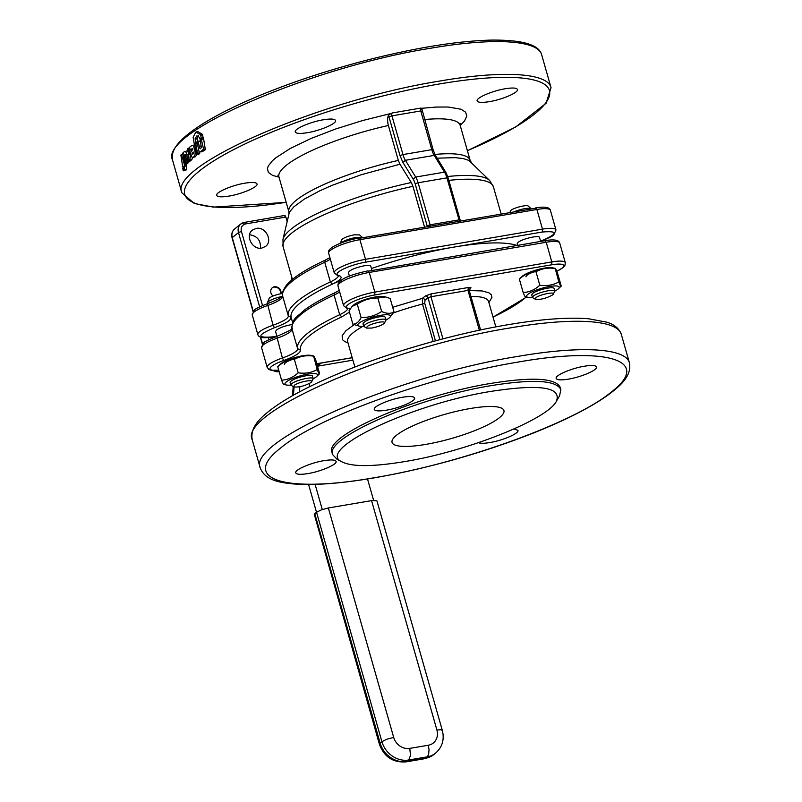 <?xml version="1.0" encoding="UTF-8"?>
<svg xmlns="http://www.w3.org/2000/svg" width="802" height="802" viewBox="0 0 802 802"><rect width="100%" height="100%" fill="white"/><g stroke="black" fill="none" stroke-linecap="round" stroke-linejoin="round"><path stroke-width="1.2" d="M193.021 154.024L192.229 152.701A194.254 41.804 -15.9 0 1 193.092 152.029L192.721 154.174M193.212 152.009L193.482 152.53M183.357 168.169L182.986 167.859A194.254 41.804 164.1 0 0 182.696 168.189L183.157 170.365L182.996 167.849M184.4 166.305L184.32 165.062A194.254 41.804 -15.9 0 1 184.45 164.931L183.748 162.174A194.254 41.804 164.1 0 0 183.718 162.204L181.452 154.405A194.254 41.804 164.1 0 0 180.871 155.007L182.676 166.836A194.254 41.804 -15.9 0 1 183.117 166.345L183.618 170.796A194.254 41.804 -15.9 0 1 184.089 170.275L184.4 166.305L186.555 165.874L186.475 164.641A191.919 41.303 -15.9 0 1 186.595 164.51L186.635 163.798M182.806 154.726L181.452 154.405M182.305 166.295L183.337 166.696L182.635 166.856M183.377 170.255L183.618 170.796L185.793 170.345L185.553 169.803L185.793 170.345A191.919 41.303 -15.9 0 1 186.254 169.823L186.555 165.874M184.56 162.605L183.748 162.174M183.718 162.204L183.367 161.733L184.32 161.543M188.009 151.568L187.066 150.876L184.159 151.789A194.254 41.804 164.1 0 0 182.666 153.192L185.182 164.149A194.254 41.804 -15.9 0 1 185.823 163.528L184.38 155.067A194.254 41.804 -15.9 0 1 184.62 154.836L184.971 154.596M185.212 154.726L184.62 154.836C185.172 154.435 185.583 155.187 185.863 157.092L187.267 162.164A194.254 41.804 -15.9 0 1 187.969 161.533L186.796 155.047C186.134 151.668 185.252 150.586 184.159 151.789M184.791 163.628L185.182 164.149L187.327 163.728L186.936 163.207L187.327 163.728A191.919 41.303 -15.9 0 1 187.949 163.107L187.929 162.064M186.856 161.653L189.382 161.773A191.919 41.303 -15.9 0 1 190.074 161.142L190.154 160.43M191.498 150.906L191.297 149.924M189.713 160.019L190.425 156.009L188.44 148.119A194.254 41.804 164.1 0 0 187.658 148.761L188.891 157.332A194.254 41.804 164.1 0 0 188.129 157.984L188.821 160.781A194.254 41.804 -15.9 0 1 189.713 160.019L191.798 159.648L192.711 157.392M189.573 148.51L188.44 148.119M188.39 160.28L190.916 160.41A191.919 41.303 -15.9 0 1 191.798 159.648M194.635 149.773L193.402 145.824L192.59 145.322L191.367 145.884A194.254 41.804 164.1 0 0 189.563 147.257L190.254 150.084L191.788 148.861L192.831 149.332L190.385 152.42L191.708 156.901L192.46 157.423L193.603 156.881C195.167 155.819 195.508 153.443 194.635 149.773L195.407 149.653M189.793 149.583L192.3 149.733L191.848 149.232L192.831 149.312L191.788 148.861L192.58 148.731M192.59 157.413L195.167 156.871L197.021 154.555M197.031 143.919L195.728 143.879L194.896 146.044L196.059 151.758A194.254 41.804 -15.9 0 1 196.229 151.628L196.69 154.585A194.254 41.804 -15.9 0 1 197.683 153.874L195.728 143.879M196.31 154.185L198.695 154.285A191.919 41.303 -15.9 0 1 199.668 153.583L199.668 152.119M200.791 148.48C199.989 148.911 199.498 148.19 199.327 146.295L197.954 141.292A194.254 41.804 164.1 0 0 197.021 141.924L199.107 151.879L202.114 151.768L205.342 149.723L203.698 139.358L201.252 139.107A194.254 41.804 164.1 0 0 200.189 139.799L201.322 147.458L200.259 148.761M199.888 152.109L203.598 149.242L201.252 139.107M200.41 141.523L199.898 141.022L200.41 141.523M200.199 141.543L197.954 141.292M197.021 135.869L199.157 137.152L200.169 139.177A194.254 41.804 -15.9 0 1 201.242 138.485L200.65 134.636L195.848 132.14L193.102 137.202L194.465 144.982L195.648 142.956L195.157 138.505L196.921 135.809M199.638 138.686L202.094 138.926A191.919 41.303 -15.9 0 1 203.157 138.245L202.555 134.395L198.144 131.759L195.848 132.14M194.465 144.982L195.257 145.092M197.673 141.844L197.132 138.225L198.525 135.658M321.472 509.811L316.549 512.257L381.902 741.67L386.825 739.233L393.692 737.399L328.339 507.977L321.472 509.811M371.557 500.608L436.91 730.02L440.879 729.73L442.303 730.341L376.94 500.889L372.349 500.488L328.339 507.977M442.303 730.341C444.589 739.454 442.353 747.033 435.616 753.098A23.268 20.271 51.1 0 1 427.225 756.847L424.709 758.672L433.842 754.532A23.268 20.271 -128.9 0 1 425.451 758.281L406.925 761.439A23.268 20.271 -128.9 0 1 380.128 743.103L314.775 513.691L314.244 514.222L379.406 744.246C384.108 756.898 392.97 762.772 406.002 761.88L408.709 760.005L427.225 756.847L428.609 754.461L429.05 749.7L428.288 745.238L409.772 748.396A13.955 12.16 -128.9 0 1 393.692 737.399M314.775 513.691L316.549 512.257M367.517 478.974L373.612 500.338M322.274 509.531L315.116 484.378M308.59 484.488L316.509 512.288M552.598 294.915C546.393 298.344 540.668 299.818 535.425 299.316L535.816 297.783C539.405 294.545 555.475 291.276 553.23 294.244L552.598 294.915M379.085 322.214C383.135 321.592 384.93 321.863 384.479 323.036C382.504 325.051 378.283 326.725 371.837 328.058L366.684 328.108C366.253 326.173 370.394 324.208 379.085 322.214M294.214 385.401C297.803 382.163 313.873 378.895 311.627 381.862L310.996 382.534C304.78 385.962 299.056 387.436 293.823 386.935L294.214 385.401M318.514 364.178L317.512 366.334M553.23 294.244L554.824 291.156C554.784 288.519 537.25 292.56 533.35 296.098L532.448 297.522L535.425 299.316M384.479 323.036L386.073 319.938C385.632 319.026 383.376 318.885 379.326 319.537C370.083 321.552 364.87 323.818 363.697 326.314L366.684 328.108M311.627 381.862L313.221 378.775C313.181 376.138 295.637 380.178 291.738 383.717L290.845 385.14L293.823 386.935M332.64 454.594L332.018 452.418C323.396 435.847 417.662 394.995 491.436 383.316C532.759 376.709 555.686 378.073 560.227 387.406L560.849 389.592C556.317 380.258 533.38 378.895 492.057 385.501C418.283 397.18 324.018 438.032 332.64 454.594L336.99 459.215L342.534 462.122C313.161 450.503 411.386 403.817 491.526 391.306C540.147 383.877 561.771 387.176 556.408 401.2C547.776 419.386 466.734 451.616 404.459 461.621C373.391 466.744 352.75 466.914 342.534 462.122M402.434 397.261C409.732 396.088 413.772 396.328 414.574 397.982C416.098 400.9 399.466 408.118 386.444 410.173C379.156 411.336 375.105 411.095 374.303 409.451C372.78 406.524 389.421 399.316 402.434 397.261M323.908 460.679C331.196 459.506 335.246 459.747 336.048 461.401C337.562 464.318 320.93 471.526 307.918 473.591C300.62 474.754 296.57 474.513 295.778 472.869C294.254 469.942 310.885 462.734 323.908 460.679M514.032 428.93L517.942 430.373C519.465 433.291 502.824 440.498 489.811 442.564C484.147 443.496 480.368 443.536 478.473 442.674M584.337 366.233C591.625 365.06 595.675 365.301 596.477 366.955C597.991 369.872 581.36 377.09 568.337 379.145C561.049 380.308 556.999 380.068 556.197 378.424C554.683 375.496 571.315 368.288 584.337 366.233M532.448 297.522L531.716 294.956L532.608 293.522C536.508 289.983 554.052 285.953 554.092 288.58L554.824 291.156M378.594 316.96C382.644 316.309 384.89 316.449 385.341 317.361L386.073 319.938A16.982 3.659 164.1 0 0 389.632 317.592A16.982 3.659 164.1 0 0 380.639 315.316A16.982 3.659 164.1 0 0 362.324 321.131A16.982 3.659 164.1 0 0 359.436 326.193A16.982 3.659 164.1 0 0 363.697 326.294L362.965 323.737C364.138 321.241 369.341 318.975 378.594 316.96M290.845 385.14L290.113 382.564L291.006 381.14C294.905 377.602 312.449 373.562 312.479 376.198L313.221 378.775M556.408 401.2L559.585 395.797L560.849 389.592M554.814 291.136A16.982 3.659 164.1 0 0 557.921 289.201A16.982 3.659 164.1 0 0 558.382 288.81A16.982 3.659 164.1 0 0 541.901 288.249A16.982 3.659 164.1 0 0 528.187 297.402A16.982 3.659 164.1 0 0 532.448 297.512M313.211 378.755A16.982 3.659 164.1 0 0 316.77 376.419A16.982 3.659 164.1 0 0 307.196 374.243A16.982 3.659 164.1 0 0 286.274 381.942A16.982 3.659 164.1 0 0 286.585 385.02A16.982 3.659 164.1 0 0 290.835 385.13M252.941 317.351L257.452 333.191M558.814 281.963C560.217 285.432 561.019 286.805 561.22 286.073L557.38 272.61C555.976 269.141 555.184 267.768 554.984 268.49C548.047 267.467 541.711 268.55 535.977 271.738C529.831 272.089 524.297 274.545 519.355 279.096L522.192 276.369A16.982 3.659 -15.9 0 1 536.668 269.893A16.982 3.659 -15.9 0 1 552.388 267.768L555.184 268.349L558.814 281.963C553.079 285.141 546.743 286.224 539.806 285.201L535.977 271.738M558.382 288.81L561.22 286.073M525.591 296.68C525.39 297.412 524.588 296.038 523.195 292.56C529.33 292.209 534.874 289.763 539.806 285.201M359.436 326.193L352.89 324.229C356.228 324.118 358.955 321.913 361.1 317.602C368.549 317.662 375.406 315.617 381.662 311.477C386.384 313.752 390.504 313.913 394.023 311.978L389.632 317.592M283.988 384.298C283.788 385.03 282.986 383.657 281.592 380.178C287.728 379.827 293.261 377.371 298.204 372.82C305.141 373.842 311.477 372.76 317.211 369.572C318.615 373.05 319.407 374.424 319.607 373.692L315.777 360.228C314.374 356.75 313.582 355.376 313.382 356.108C306.444 355.085 300.108 356.168 294.364 359.356C288.229 359.707 282.695 362.153 277.753 366.714L280.59 363.988A16.982 3.659 -15.9 0 1 281.041 363.587A16.982 3.659 -15.9 0 1 295.697 357.341A16.982 3.659 -15.9 0 1 310.785 355.386L313.572 355.958L317.211 369.572M316.77 376.419L319.607 373.692M435.446 340.85L424.709 303.156L425.03 300.209L423.987 298.775L422.343 298.374L422.514 304.068L433.17 341.472M425.782 444.398A58.155 12.511 -15.9 0 1 392.058 442.393A58.155 12.511 -15.9 0 1 444.559 414.423A58.155 12.511 -15.9 0 1 503.927 410.534A58.155 12.511 -15.9 0 1 425.782 444.398M523.195 292.56L519.355 279.096M394.023 311.978L390.183 298.514L385.642 296.961L377.832 298.013C370.374 297.953 363.517 299.988 357.261 304.138L352.168 306.364L349.05 310.765L352.89 324.229M381.662 311.477L377.832 298.013M361.1 317.602L357.261 304.138M298.204 372.82L294.364 359.356M281.592 380.178L277.753 366.714M352.168 306.364L353.441 305.151A16.982 3.659 -15.9 0 1 375.406 296.961A16.982 3.659 -15.9 0 1 383.637 296.55L385.642 296.961M318.735 364.89L321.472 362.985M280.76 293.753C280.5 289.332 278.244 287.106 273.973 287.046L272.139 287.798M260.439 248.209C260.901 240.42 257.282 235.938 249.572 234.745M525.932 276.76C526.443 274.745 530.744 272.62 538.854 270.374M284.319 364.379C284.83 362.364 289.141 360.238 297.241 357.993M285.171 215.718L284.359 215.588L285.873 217.051L287.166 221.593M272.921 296.058C270.144 293.071 269.953 290.254 272.359 287.607L274.414 286.685C278.845 286.795 281.091 289.121 281.161 293.672M256.209 228.42C265.502 226.214 273.231 241.021 265.582 246.394L261.803 248.079C252.5 250.274 244.78 235.477 252.429 230.104L256.209 228.42M349.411 276.139L348.399 272.61C349.572 270.114 354.785 267.848 364.028 265.833C368.078 265.191 370.334 265.322 370.775 266.234L371.897 270.194M517.581 245.342L517.15 243.828L518.052 242.394C521.952 238.856 539.485 234.826 539.525 237.452L540.648 241.412M276.951 336.359L275.547 331.437L276.439 330.013C280.078 327.557 285.291 325.722 292.078 324.529M307.407 132.691C300.108 133.854 296.058 133.613 295.266 131.969C293.743 129.042 310.374 121.834 323.396 119.779C330.685 118.606 334.735 118.846 335.537 120.501C337.051 123.418 320.419 130.626 307.407 132.691M228.871 196.109C221.573 197.272 217.532 197.031 216.73 195.387C215.207 192.46 231.848 185.252 244.861 183.187C252.159 182.024 256.199 182.265 257.001 183.909C258.525 186.836 241.893 194.044 228.871 196.109M489.3 101.664C482.002 102.826 477.962 102.586 477.16 100.942C475.636 98.014 492.268 90.806 505.29 88.751C512.578 87.578 516.628 87.819 517.43 89.473C518.954 92.39 502.313 99.608 489.3 101.664M292.68 322.795L291.196 317.582A120.972 26.035 -15.9 0 1 291.156 317.442A120.972 26.035 -15.9 0 1 332.409 284.119A120.972 26.035 -15.9 0 1 341.842 279.908M371.426 268.53A120.972 26.035 -15.9 0 1 453.731 247.136A120.972 26.035 -15.9 0 1 516.819 245.472M392.208 112.962L388.639 114.917L389 116.932L391.947 115.859L420.759 110.947L431.787 149.663L402.975 154.575L391.947 115.859A2.326 1.023 80.3 0 1 392.208 112.962L421.02 108.039L421.561 109.303M291.266 275.387A40.712 35.468 51.1 0 0 291.527 280.129M362.394 237.452L359.537 234.896L354.183 234.816C347.316 236.259 343.066 238.014 341.441 240.049L340.519 243.186M282.454 293.472C276.81 294.414 272.429 295.918 269.312 298.003L267.467 302.685L268.349 301.602C271.307 299.517 275.848 297.803 281.983 296.469M277.883 175.167L278.956 176.981A94.215 20.271 -15.9 0 1 388.379 125.493L398.333 160.42L399.957 164.23L411.316 182.515A108.21 23.288 164.1 0 0 282.976 239.347L283.096 246.695A109.333 23.529 -15.9 0 1 412.94 186.325L411.316 182.515M388.379 125.493C387.276 121.112 387.366 117.593 388.639 114.917M424.479 226.856L412.94 186.325M340.91 243.026C344.028 240.67 349.03 238.806 355.938 237.432L362.374 237.452M267.607 303.587L267.467 302.685M514.744 211.457C522.523 208.66 527.977 207.728 531.124 208.67L528.277 206.114C527.074 204.45 513.881 207.698 510.914 210.385L509.892 212.289M192.149 153.332L193.493 153.112M192.229 152.701L193.472 152.49M181.553 154.385L182.676 154.164M184.089 170.275L186.254 169.823M184.28 165.763L186.435 165.332M184.32 165.062L186.475 164.641M184.45 164.931L186.595 164.51M184.48 164.23L185.011 164.119M183.848 162.154L184.44 162.044M186.796 155.047L188.901 154.656M185.823 163.528L187.949 163.107M185.874 162.816L188.009 162.405M184.32 155.768L185.503 155.548M184.38 155.067L185.292 154.886M187.969 161.533L190.074 161.142M188.049 160.821L188.58 160.721M190.425 156.009L191.237 155.869M193.603 156.881L195.648 156.55M195.979 143.839L196.991 143.698M197.683 153.874L199.668 153.583M197.833 153.152L199.818 152.861M203.598 149.242L205.512 149.002M203.417 149.974L205.342 149.723M201.452 139.087L203.167 138.866M199.327 146.295L201.272 146.034M198.134 141.262L199.898 141.022M201.081 151.518L203.036 151.247M201.242 138.485L203.157 138.245M201.432 137.754L203.337 137.513M200.941 135.147L202.846 134.906M200.65 134.636L202.555 134.395M195.648 142.956L197.633 142.666M195.698 142.134L196.991 141.944M195.097 139.137L197.071 138.856M195.157 138.505L197.132 138.225M518.182 356.349C398.835 375.226 246.354 441.321 260.299 468.117L252.209 439.717C238.264 412.92 390.744 346.825 510.092 327.948C573.059 317.021 617.901 319.687 621.37 334.554L629.46 362.965C625.991 348.088 581.159 345.431 518.182 356.349M181.884 192.821L172.54 160.049C158.595 133.252 311.076 67.157 430.423 48.28C493.4 37.353 538.232 40.02 541.701 54.887L551.034 87.669C547.566 72.792 502.734 70.125 439.757 81.052C320.419 99.929 167.929 166.024 181.884 192.821L194.305 203.487L213.402 207.116L286.184 202.365M379.406 744.246L381.902 741.67A23.268 20.271 51.1 0 0 408.709 760.005L410.494 755.424L409.772 748.396M436.91 730.02A13.955 12.16 -128.9 0 1 428.288 745.238M374.604 477.671C285.091 493.561 239.958 479.416 280.459 448.168C316.399 417.692 430.113 376.459 517.651 362.153C607.154 346.253 652.287 360.399 611.786 391.657C575.846 422.123 462.132 463.366 374.604 477.671M317.602 366.183L352.91 360.158M293.422 395.185L294.073 387.035M299.447 391.897L299.858 386.734M309.402 386.795L309.672 383.396M424.709 303.156L422.514 304.068A73.283 15.769 -15.9 0 0 393.511 312.91M354.875 367.055L347.637 341.662A73.283 15.769 -15.9 0 1 362.875 326.354M425.03 300.209L428.007 297.803L439.937 339.657M442.955 338.855L430.955 296.74L428.007 297.803L426.965 296.359L425.331 295.968L422.343 298.374L392.689 307.286M469.19 290.374L470.604 288.249C471.436 287.417 470.664 287.176 468.268 287.517L431.225 293.833L430.955 296.74L467.997 290.414L479.335 330.213M468.268 287.517L467.997 290.414L469.17 290.785M471.035 296.429A73.283 15.769 -15.9 0 1 488.588 301.512L488.528 301.321M354.013 324.71L345.842 330.795L342.143 335.737L342.444 339.677L344.87 341.652L347.958 342.785M431.225 293.833L425.331 295.968M480.588 329.953L469.28 290.675M469.391 289.231L470.604 288.249M488.909 302.635L491.947 297.271L491.295 294.765L488.869 292.79L482.052 290.936L469.37 290.565M556.829 271.297L563.194 267.517L564.919 265.522L565.32 262.715A23.268 5.002 164.1 0 0 551.826 261.913L374.845 292.098A23.268 5.002 164.1 0 0 343.587 305.652L347.106 308.459L348.258 308.379A20.932 4.501 -15.9 0 1 352.158 302.103A20.932 4.501 -15.9 0 1 374.584 295.006L551.565 264.82A20.932 4.501 -15.9 0 1 556.799 271.226M343.587 305.652L337.993 285.983A23.268 5.002 -15.9 0 1 369.251 272.439L374.955 292.54L374.584 295.006M337.993 285.983C336.77 278.996 353.903 273.893 367.968 270.865L369.251 272.439L546.222 242.254L551.936 262.354L551.565 264.82M278.725 370.113A20.932 4.501 -15.9 0 1 270.194 367.917A20.932 4.501 -15.9 0 1 283.738 360.479C294.855 356.429 300.439 353 300.489 350.213A120.972 26.035 -15.9 0 1 341.742 316.9L349.441 312.108M261.582 347.687L263.748 342.845C263.708 342.093 268.038 339.958 276.75 336.429L282.404 357.993A23.268 5.002 164.1 0 0 267.176 367.356L261.582 347.687A23.268 5.002 -15.9 0 1 276.8 338.324A23.268 5.002 164.1 0 0 292.028 329L297.632 348.659A23.268 5.002 -15.9 0 1 282.404 357.993L283.738 360.479M347.647 308.62A23.268 5.002 -15.9 0 1 339.677 314.705A123.297 26.536 164.1 0 0 297.632 348.659L300.489 350.213M526.202 297.001A120.972 26.035 -15.9 0 1 493.019 317.061M349.983 309.121L348.258 308.379M352.198 357.682L316.77 363.727M291.978 328.8L292.028 329A123.297 26.536 -15.9 0 1 334.073 295.036L339.677 314.705L341.742 316.9M278.575 371.727L279.086 371.657A9.303 8.11 -128.9 0 1 273.141 370.474M232.249 238.004L232.269 237.593A9.303 8.11 -128.9 0 1 234.655 228.951L240.881 223.928A9.303 8.11 51.1 0 0 238.495 232.57L259.647 306.845M545.53 240.911L544.718 240.78L546.222 242.254A23.268 5.002 -15.9 0 1 559.716 243.056L565.32 262.715M292.008 328.94C291.778 318.304 296.78 317.412 304.148 310.274C311.577 304.7 321.702 298.925 334.534 292.941L334.073 295.036A23.268 5.002 164.1 0 0 339.667 291.888M284.59 215.477L244.229 222.425A9.303 8.11 51.1 0 0 240.881 223.928L245.041 222.565M253.242 311.226L232.269 237.593L238.705 232.43L241.432 231.507A6.977 6.085 -128.9 0 1 245.743 223.898L285.873 217.051M268.389 337.532L268.981 339.627M262.585 344.008L260.64 337.181M319.216 364.81L317.181 365.161M559.716 243.056C558.934 239.958 554.012 239.166 544.949 240.67L368.549 271.106M244.229 222.425L245.743 223.898M286.164 202.294A189.593 40.802 -15.9 0 1 201.272 169.533A189.593 40.802 -15.9 0 1 439.496 83.949A189.593 40.802 -15.9 0 1 549.079 89.493A189.593 40.802 -15.9 0 1 467.396 150.666M271.858 338.314L271.527 337.131M262.525 305.532L241.432 231.507M338.314 275.848A23.268 5.002 -15.9 0 1 330.344 281.933L332.409 284.119C341.101 279.858 343.266 277.011 338.915 275.607A20.932 4.501 -15.9 0 1 342.815 269.332A20.932 4.501 -15.9 0 1 365.251 262.234L542.222 232.039C558.643 230.675 558.122 233.723 540.668 241.191L540.598 241.212M276.89 336.158L272.84 336.85C256.429 338.223 256.951 335.176 274.404 327.707C285.522 323.647 291.106 320.229 291.156 317.442L288.289 315.888A23.268 5.002 -15.9 0 1 273.061 325.221A23.268 5.002 164.1 0 0 257.843 334.584L252.239 314.915A23.268 5.002 -15.9 0 1 267.467 305.552A23.268 5.002 164.1 0 0 282.695 296.219A123.297 26.536 -15.9 0 1 324.74 262.264A23.268 5.002 164.1 0 0 330.334 259.106M448.117 177.823L445.992 172.59L444.498 172.139A13.955 6.155 80.3 0 1 446.925 177.864L418.113 182.776A13.955 6.155 -99.7 0 0 415.687 177.052L405.401 160.3A13.955 6.155 80.3 0 1 402.975 154.575L400.028 155.638L402.855 162.325L405.401 160.3L434.203 155.387L444.498 172.139L415.687 177.052L413.15 179.077A11.629 5.133 80.3 0 1 415.165 183.838L418.113 182.776L430.083 224.811L458.894 219.898L460.067 220.259M432.95 150.024L431.787 149.663A13.955 6.155 -99.7 0 0 434.203 155.387L435.807 156.099M421.02 108.039A2.326 1.023 -99.7 0 0 420.759 110.947L421.922 111.308M421.662 108.3L436.138 107.057L448.228 107.017L461.05 109.242L465.611 112.16L466.784 116.12L464.538 120.982L460.218 125.493M278.996 177.122L272.65 175.427L268.339 172.43L267.427 168.4L268.259 166.034L272.449 160.721L275.788 157.824L290.344 148.42L310.825 138.566L335.627 129.002L362.855 120.47L390.414 113.633M274.404 327.707L273.061 325.221L267.417 303.657C258.795 307.126 254.445 309.281 254.364 310.113L252.239 314.915M325.562 260.089L324.74 262.264L330.344 281.933A123.297 26.536 164.1 0 0 288.289 315.888L282.645 296.028M338.915 275.607L338.264 275.497M365.251 262.234L365.512 259.327A23.268 5.002 164.1 0 0 334.254 272.88L337.772 275.688M542.222 232.039L542.493 229.141L365.512 259.327L359.908 239.668L536.889 209.472A23.268 5.002 -15.9 0 1 550.383 210.274L555.976 229.943A23.268 5.002 164.1 0 0 542.493 229.141L536.889 209.472L535.616 207.898C544.678 206.395 549.601 207.187 550.383 210.274M424.529 119.548A94.215 20.271 -15.9 0 1 460.178 125.353L470.132 160.28A94.215 20.271 164.1 0 0 434.925 154.435M437.14 158.184L455.165 157.633L463.215 158.565L468.869 160.42L489.631 180.47A108.21 23.288 164.1 0 0 447.817 176.5M432.98 149.623L435.707 155.839L445.992 172.59M459.335 220.911L446.925 177.864L448.087 178.224M460.087 219.858L448.198 178.124M448.96 180.36A109.333 23.529 -15.9 0 1 493.4 186.786L489.631 180.47M398.333 160.42A94.215 20.271 164.1 0 0 288.91 211.908L289.001 213.833L290.043 211.367L293.873 206.816L304.279 199.127L319.667 190.866L332.198 185.302L361.09 174.766L399.957 164.23M430.524 225.823L430.083 224.811L427.135 225.883A4.652 2.055 -99.7 0 0 427.296 226.375M328.65 253.211A23.268 5.002 -15.9 0 1 359.908 239.668L358.634 238.094C348.78 239.928 340.429 242.725 333.572 246.475C329.492 248.78 327.858 251.026 328.65 253.211L334.254 272.88M415.165 183.838L427.135 225.883M402.855 162.325L413.15 179.077M389 116.932L400.028 155.638M359.206 238.334L536.187 208.139M183.648 153.954L181.503 154.375M185.773 170.355L183.598 170.806M184.43 162.024L183.798 162.154M187.277 163.748L185.132 164.169M189.332 161.803L187.207 162.194M190.856 160.44L188.761 160.811M194.485 145.022L192.47 145.332M192.239 149.773L190.184 150.114M197.813 143.478L195.838 143.769M198.635 154.305L196.63 154.616M203.257 138.826L201.352 139.077M199.989 140.992L198.034 141.252M202.004 138.967L200.079 139.217M197.984 131.708L196.039 131.979M195.227 145.192L194.696 145.272M433.842 754.532L435.616 753.098M424.529 758.722L406.002 761.88M260.299 468.117C265.442 480.779 280.59 482.614 293.512 483.947C313.993 485.541 340.87 483.516 374.133 477.882C427.977 468.378 480.749 453.561 532.438 433.421C565.741 420.178 591.214 407.185 608.848 394.444C620.247 385.802 631.826 376.118 629.46 362.965M292.469 395.727L293.201 386.604M252.209 439.717C249.843 426.373 261.713 416.619 273.101 408.028C287.367 397.722 307.086 387.135 332.259 376.258C382.644 354.404 451.195 334.284 507.526 324.79C541.079 319.106 568.107 317.101 588.638 318.775L606.843 322.183C614.362 324.439 619.204 328.569 621.37 334.554M528.187 297.402L525.39 296.83M286.585 385.02L283.788 384.449M495.826 326.895L488.588 301.512M278.745 370.193L271.507 370.313L268.991 369.532L267.176 367.356M347.106 308.459L347.878 308.73L347.607 308.269M272.58 370.434L279.176 371.707M253.051 311.477L232.089 237.883C231.187 234.264 232.049 231.287 234.655 228.951M526.543 297.071L493.04 317.151M172.54 160.049C170.345 149.423 180.51 139.738 191.798 131.287C206.074 120.771 226.214 109.894 252.239 98.646C287.347 83.629 326.063 70.666 368.379 59.759C416.549 47.589 457.381 41.032 490.874 40.1C525.861 39.719 539.325 45.794 541.701 54.887M276.75 336.429C288.961 331.046 294.043 328.379 292.008 328.429M334.534 292.941L339.246 290.414M467.416 150.736L515.636 127.017L546.072 103.298L551.034 87.669M276.911 336.228L272.61 336.96C263.547 338.464 258.625 337.672 257.843 334.584M540.608 241.272L540.809 241.201C549.43 237.733 553.781 235.577 553.861 234.745L555.976 229.943M470.132 160.28L471.075 161.974M433.13 149.743L421.812 108.631M501.09 213.793L493.4 186.786M460.248 219.979L460.498 220.71M289.001 213.833L282.976 239.347M278.956 176.981L288.91 211.908M292.409 279.387L283.096 246.695M282.675 295.657C281.562 297.572 276.469 300.239 267.417 303.657M329.913 257.642L325.201 260.169C306.083 269.081 293.191 277.392 286.504 285.091C280.068 294.785 283.046 293.552 282.675 296.159M316.79 363.787L352.218 357.742M260.349 337.081L262.394 344.248M317.201 365.221L318.985 364.92M460.137 123.257L460.178 125.353"/></g></svg>

